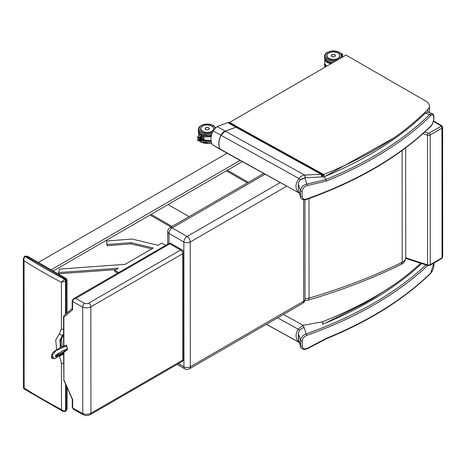 <?xml version="1.0" encoding="UTF-8"?>
<svg xmlns="http://www.w3.org/2000/svg" width="466" height="466" viewBox="0 0 466 466"><rect width="100%" height="100%" fill="white"/><g stroke="black" fill="none" stroke-linecap="round" stroke-linejoin="round"><path stroke-width="0.7" d="M308.993 198.557L309.063 298.118L308.876 299.434L308.288 300.116C341.665 290.301 372.649 278.377 401.238 264.35L402.181 262.282A478.378 276.39 180 0 1 309.063 298.118A8.994 5.196 180 0 1 305.003 298.689M402.106 150.489L402.181 262.282A10.741 6.204 180 0 0 405.752 257.657C405.35 260.96 403.853 263.185 401.267 264.333M27.68 256.259L25.117 256.154A1.497 0.868 59.9 0 1 25.869 256.23L27.68 256.259L66.288 278.528L65.1 278.86A1.497 0.868 59.9 0 1 66.16 280.695L67.04 279.821L67.063 312.919M67.127 408.798L66.254 410.377A1.497 0.868 59.9 0 1 65.945 411.064L67.127 408.798L67.116 387.98M63.592 355.267L62.595 353.414M60.295 347.473L59.968 339.854L63.574 334.396M65.555 314.23L65.531 281.062A1.503 0.868 -60 0 1 65.584 281.027A1.497 0.868 -120.1 0 0 64.518 279.192A3 1.689 118.8 0 0 64.424 279.256L61.396 282.344L65.531 281.062A1.497 0.821 -122.4 0 0 64.424 279.256M23.387 387.718L24.086 388.982L24.174 388.062L23.387 387.718L23.3 258.828L24.086 260.82C23.527 259.253 23.894 257.855 25.181 256.626A1.497 0.821 -122.4 0 0 24.436 256.55A1.497 0.821 -122.4 0 0 24.418 256.562M25.181 256.626A3 1.771 -58.8 0 1 25.286 256.562A1.497 0.868 -120.1 0 0 24.535 256.492A1.497 0.868 -120.1 0 0 24.488 256.527M65.234 411.466A1.497 0.903 -117.6 0 0 65.257 411.461L65.257 411.461A1.497 0.903 -117.6 0 0 65.619 410.744C63.97 411.216 62.59 410.826 61.483 409.579L62.91 411.373L65.362 411.402A1.497 0.868 -120.1 0 0 65.671 410.715A1.503 0.868 -60 0 1 65.619 410.744L65.601 384.473M63.574 329.34A3 1.73 180 0 1 61.425 328.891L59.427 333.563A3 2.394 55 0 0 63.032 334.838L63.574 334.524M59.427 333.563L55.722 340.058L56.683 349.937M58.116 353.659L58.372 354.207M59.24 355.878L59.444 356.24L63.592 353.921M59.444 356.24L61.448 363.026A3 1.73 -0 0 0 63.597 363.474M167.702 231.602A4.497 2.598 -0 0 0 169.018 233.437A4.497 2.598 -60 0 1 172.193 227.926A4.497 2.592 -120.1 0 0 169.944 227.705A4.497 4.497 0 0 0 167.702 231.602L167.708 244.178M303.616 199.774L303.686 301.193A4.497 2.592 59.9 0 1 302.76 303.255A4.497 4.497 0 0 0 305.003 299.358A4.497 2.598 180 0 1 303.686 301.193L190.309 366.789A4.497 2.598 180 0 1 183.948 366.794A4.497 2.598 120 0 0 184.88 368.851A4.497 4.497 0 0 0 189.377 368.845A4.497 2.592 -120.1 0 0 190.309 366.789L190.221 242A4.497 2.592 -120.1 0 0 187.035 236.495A4.497 2.598 120 0 0 183.86 242.005A4.497 2.598 -0 0 0 190.221 242L286.753 186.15M67.529 348.976L67.209 349.069L67.529 348.976L66.609 345.731L67.244 349.063M66.574 349.36L66.906 349.966L64.087 352.302L67.081 348.865M66.865 345.656L66.364 345.137L66.609 345.731L56.071 350.543L51.889 355.715L54.44 358.622C55.407 358.628 58.623 356.525 64.087 352.308L66.912 349.96M66.364 345.137A108.642 51.231 109 0 1 65.991 345.201L65.904 345.446A109.737 52.477 -74.5 0 0 66.277 345.388L61.046 347.094L52.943 352.541L52.116 353.875L52.291 358.22M65.852 345.819L65.904 345.446L65.852 345.819M65.991 345.201L65.898 345.766M67.052 348.865L67.384 349.185L62.438 350.747L65.403 349.797M66.574 350.257L67.162 350.053L66.929 349.267L56.38 356.746L55.588 356.676M62.467 350.729L55.512 356.484L62.654 350.648M55.658 355.494L60.568 354.579L67.221 349.727M67.232 349.791L60.528 354.69L55.67 355.471L59.287 352.948M72.603 309.808L72.597 301.42A1.497 0.868 180 0 1 72.195 300.832L72.201 308.923L72.603 309.808A298.287 22.63 146.9 0 0 71.624 310.612L63.859 317.165L63.562 316.391L63.586 346.226M72.265 399.176L72.661 399.467A298.287 242.512 69.2 0 1 71.688 397.434L63.9 379.912L63.883 352.459M64.582 345.976L65.904 345.446M88.721 303.162A3 1.73 180 0 1 84.655 303.255A3 1.59 116.3 0 0 82.709 307.018A121.597 70.255 -0 0 1 72.597 301.42C73.016 299.685 74.077 298.677 75.777 298.397L170.702 243.316L169.205 243.316L169.95 243.899L180.569 250.026L88.721 303.162A3 1.73 59.9 0 1 90.847 306.832L182.695 253.696A3 1.73 -120.1 0 0 180.569 250.026A3 1.73 120 0 1 182.072 249.875L170.702 243.316M84.655 303.255A118.597 68.519 180 0 1 75.777 298.397L73.552 298.671L72.195 300.832A1.497 0.868 180 0 1 72.195 300.826A1.497 0.868 180 0 1 72.195 300.809M183.645 358.907L183.569 252.467A3 1.73 180 0 1 182.695 253.696L182.765 360.136A3 1.73 59.9 0 1 182.148 361.505A3 3 0 0 0 183.645 358.907A3 1.73 180 0 1 182.765 360.136L90.917 413.272L90.847 306.832A5.994 3.466 -0 0 1 82.709 307.018L82.785 413.458A121.597 70.255 180 0 1 72.667 407.855A1.497 0.868 180 0 1 72.271 407.267L73.564 409.398L72.667 407.855L72.661 399.467M64.005 315.604L63.562 316.391M63.592 352.68L63.9 379.912M201.19 140.417L201.539 137.039A0.751 0.431 180 0 1 201.539 137.039L201.842 136.946M198.021 136.922L198.737 137.686L201.149 136.136L201.539 134.994L201.027 134.715L197.654 136.876M197.631 136.922L197.631 140.487L197.992 140.854L198.737 140.487L198.737 137.686M201.19 136.218L201.19 137.686M201.539 138.961L201.545 140.907L201.149 140.522M201.027 140.47L201.149 136.136M200.182 140.464L200.194 136.823M200.199 136.893L200.036 140.452M199.192 140.447L199.203 137.453M199.209 137.528L199.052 140.441M199.687 140.452L199.698 137.138M199.704 137.208L199.547 140.447M200.531 136.585L200.706 140.429L200.683 136.503M200.642 134.959A8.644 4.992 180 0 1 198.667 132.507L198.51 136.328M198.831 132.414L198.504 132.6A8.79 5.079 -0 0 0 200.45 135.088M201.912 138.845A8.79 5.079 -0 0 0 204.073 139.532L204.056 139.485A8.761 5.062 180 0 1 201.772 138.74M201.539 136.8L204.073 137.651A8.79 5.079 180 0 1 201.539 136.794A8.761 5.062 -0 0 0 204.056 137.651L204.061 139.48M209.246 128.476A2.068 1.194 180 0 1 209.275 128.68A2.068 1.194 180 0 1 208.669 129.525A2.068 1.194 180 0 1 206.415 129.787A2.068 1.194 180 0 1 205.139 128.686A2.068 1.194 180 0 1 205.168 128.476M341.188 53.759L341.654 53.543L342.533 54.108L342.44 57.108M342.184 55.786L342.26 54.609M342.271 54.738L342.277 57.202M331.343 63.527A8.644 4.992 180 0 1 324.849 59.479L324.691 63.609A8.79 5.079 180 0 0 326.765 66.184M325.018 59.392L324.691 59.572A8.79 5.079 -0 0 0 331.052 63.696M335.409 55.501A2.068 1.194 180 0 1 335.427 55.67A2.068 1.194 180 0 1 334.821 56.52A2.068 1.194 180 0 1 332.567 56.776A2.068 1.194 180 0 1 331.291 55.675A2.068 1.194 180 0 1 331.314 55.506M165.669 245.361L161.772 243.112L158.015 245.285L132.006 239.035L106.592 241.009L107.081 244.504L130.975 242.646L153.302 248.011L125.086 264.344L59.368 269.109L58.448 273.804L115.941 269.633M151.805 248.879L130.975 243.869L107.081 245.728L106.592 241.009M130.975 242.646L130.975 243.869M107.081 244.504L107.081 245.728M58.448 272.581L118.358 268.235L114.741 270.332L114.741 271.556L117.659 273.146M114.741 270.332L118.748 272.517M227.134 153.227L38.404 262.445M242.297 161.603L53.252 271.008M51.132 269.785L240.136 160.409M172.1 226.464L151.124 214.366M171.039 227.076L150.069 214.977M189.05 216.655L168.08 204.557M248.39 182.323L227.408 170.218M247.335 182.934L226.348 170.83M325.868 179.556L326.445 181.035A365.798 211.343 -0 0 0 430.631 115.778C434.778 111.333 434.772 122.401 430.636 126.175A1.124 0.792 45.6 0 1 430.456 126.653C434.131 123.467 435.192 113.652 432.069 113.547L429.664 114.531A364.674 210.696 180 0 1 325.868 179.556L324.22 176.748A359.746 207.848 -0 0 0 425.173 113.331A359.752 207.853 -0 0 0 425.429 113.081L429.664 114.531A1.124 0.792 -134.4 0 1 430.631 115.778M325.885 179.585L306.849 184.082A1.124 0.571 78 0 1 307.28 185.573L326.445 181.035M298.281 184.128L300.459 190.821L300.465 196.11L298.281 189.202L298.281 184.128C298.764 180.726 300.96 178.682 304.869 178.012L306.849 184.082C303.15 185.014 301.019 187.262 300.459 190.821A1.124 0.652 -0 0 0 302.137 191.264C302.591 188.357 304.304 186.464 307.28 185.573M430.636 126.175A365.798 211.343 180 0 1 306.622 198.97A1.124 0.478 70.5 0 1 306.412 199.477C358.005 181.076 399.35 156.797 430.456 126.653M306.622 198.97C303.966 199.722 302.475 198.912 302.143 196.553A1.124 0.652 -0 0 1 300.465 196.11L300.675 197.38M298.281 189.202L300.634 197.264C300.121 199.099 305.079 200.45 306.412 199.477M325.373 176.27L393.945 137.884A359.746 207.848 -0 0 0 427.805 109.498L427.805 112.09L425.429 113.081M326.404 338.724L307.304 348.76A1.124 0.379 -116.5 0 0 307.391 348.306L326.555 338.246A365.798 211.343 -0 0 0 430.741 272.989L433.782 263.133M300.774 347.013L300.57 345.766A1.124 0.652 -0 0 0 302.248 346.209C302.702 348.813 304.42 349.512 307.391 348.306M427.718 265.486A365.798 211.343 180 0 1 306.715 335.386A1.124 0.478 -109.5 0 0 306.127 333.912A364.674 210.696 -0 0 0 426.006 264.933M298.38 333.563L300.564 340.477C300.972 337.32 302.83 335.136 306.127 333.912L304.117 327.54C300.64 328.524 298.729 330.528 298.38 333.563L298.386 338.636L300.57 345.766L300.564 340.477A1.124 0.652 -0 0 0 302.242 340.92L302.248 346.209M306.715 335.386C304.065 336.499 302.574 338.339 302.242 340.92M307.304 348.76L304.339 349.477C302.02 349.051 300.82 348.189 300.727 346.885L298.555 339.766L298.415 333.05M421.701 263.552A359.746 207.848 180 0 1 324.319 323.561M220.505 149.475L220.325 149.213C218.245 145.806 218.461 141.215 220.971 135.443L225.119 131.127L236.489 127.084A1.526 0.384 64.2 0 0 236.518 127.09L225.014 131.08C223.278 131.861 221.892 133.293 220.867 135.385C218.35 140.948 218.135 145.532 220.22 149.137L220.768 149.685M220.884 149.772L212.362 144.623C210.282 141.215 210.498 136.625 213.014 130.853L217.168 126.542L227.88 122.57L229.633 122.389L237.037 126.659L236.518 127.09A2.231 1.287 -60 0 1 236.466 127.072L225.014 131.068L220.861 135.379C218.344 141.151 218.129 145.742 220.214 149.149L220.931 149.802M427.805 109.498A11.994 6.926 -0 0 0 429.396 106.05A11.994 6.926 -0 0 0 425.877 101.151L345.976 55.064L229.633 122.389M393.945 137.884A357.876 206.77 180 0 1 323.602 174.465L321.948 174.278L236.489 127.084A0.751 0.687 -72 0 0 236.466 127.072L228.62 122.546M323.264 177.156A1.876 1.212 -88.4 0 0 322.728 174.546A1.876 0.816 98.2 0 1 322.775 177.29M237.037 126.659L323.602 174.465A1.876 0.862 68.4 0 1 324.645 176.573M321.488 176.952L321.68 176.981A1.876 1.014 -65.8 0 0 321.948 174.278L304.659 175.053A1.876 0.623 87.3 0 1 304.997 177.727L321.488 176.952A1.876 0.623 -92.7 0 0 321.156 174.272L235.825 127.154A0.751 0.507 -111.1 0 0 235.726 127.113L227.88 122.57M225.014 131.08A0.751 0.501 69.7 0 1 225.119 131.127L304.659 175.053C302.417 175.367 300.529 176.527 298.991 178.53A1.876 0.53 39.9 0 0 300.529 179.806M213.014 130.853L298.991 178.53C295.31 183.621 294.995 188.153 298.036 192.126A1.876 1.159 -41.9 0 0 299.009 192.103M212.362 144.623L220.214 149.149A0.751 0.594 -35.2 0 0 220.325 149.213L299.131 192.982M421.188 262.807A359.746 207.848 180 0 1 394.044 284.697L372.526 298.642L363.917 303.622L325.478 323.084M322.88 324.388A1.876 0.46 -100.3 0 0 322.315 321.825A357.876 206.77 -0 0 0 394.044 284.697M299.411 342.568L299.102 342.335C295.421 338.846 295.095 334.454 298.129 329.153L303.133 325.32A1.876 0.46 79.7 0 1 303.692 327.639M266.412 324.284L299.102 342.335A1.876 1.124 -50.3 0 0 299.358 342.399M277.59 317.812L298.129 329.153A1.876 0.652 34 0 0 299.673 330.219M308.288 300.116L304.834 300.582M440.888 125.709A0.751 0.431 180 0 1 440.888 126.321A1.497 0.868 59.9 0 1 441.954 128.156A2.248 1.299 -0 0 0 442.613 127.235L441.64 125.634A1.497 0.868 120 0 0 440.888 125.709L433.363 121.364M405.711 258.42L427.875 265.533A1.497 0.594 -72.2 0 1 427.602 264.863A2.248 1.299 180 0 0 430.287 264.647L442.042 257.844L441.954 128.156L430.194 134.959A1.497 0.868 59.9 0 0 429.134 133.125A0.751 0.431 180 0 1 428.242 133.2A1.497 0.594 107.8 0 0 427.514 135.181A2.248 1.299 -0 0 0 430.194 134.959L430.287 264.647A1.497 0.868 59.9 0 1 429.978 265.329L441.733 258.525L442.7 256.923A2.248 1.299 180 0 1 442.042 257.844A1.497 0.868 59.9 0 1 441.733 258.525M440.888 126.321L429.134 133.125M422.918 133.701L427.514 135.181L427.602 264.863L405.752 257.849M428.242 133.2L424.724 132.07M65.584 281.027L66.16 280.695L66.184 313.676M63.574 334.547A17.76 10.252 -120.1 0 0 61.133 347.048M63.289 352.908A17.76 10.252 -120.1 0 0 63.592 353.496M66.236 385.953L66.254 410.377L65.671 410.715M25.869 256.23L65.1 278.86L64.518 279.192A567.355 327.796 180 0 1 25.286 256.562L25.869 256.23M65.31 411.426A1.497 0.868 -120.1 0 0 65.362 411.402L65.945 411.064M61.448 363.026L61.483 409.579A570.349 329.526 180 0 1 24.174 388.062L24.086 260.82A570.349 329.526 -0 0 0 61.396 282.344L61.425 328.891M169.024 243.421L169.018 233.437L183.86 242.005L183.948 366.794L178.472 363.631M280.48 182.433L187.035 236.495L172.193 227.926L265.311 174.057M63.877 346.156L63.859 317.165M72.271 407.267L72.265 399.216M73.564 409.398L83.402 414.833A3 1.59 -63.7 0 1 82.785 413.458A5.994 3.466 180 0 0 90.917 413.272A3 1.73 59.9 0 1 90.299 414.641L182.148 361.505M179.608 249.467A3 1.73 -60 0 1 181.105 249.316M202.518 131.494A6.606 3.815 180 0 1 200.59 128.802A6.606 3.815 180 0 1 201.184 127.218M213.626 129.729A6.646 3.839 -0 0 0 205.448 125.063A6.646 3.839 -0 0 0 202.494 131.482C208.331 133.422 212.094 132.53 213.795 128.797A6.606 3.815 180 0 1 211.873 131.488M200.59 128.802L202.518 131.482A6.646 3.839 -0 0 0 213.317 130.259M212.368 132.367A8.103 4.683 180 0 1 201.463 132.082A8.103 4.683 180 0 1 203.38 124.638A8.103 4.683 180 0 1 215.146 127.865M211.5 135.064A8.854 5.114 180 0 1 200.939 134.22A8.854 5.114 180 0 1 198.341 130.608C198.102 131.732 199.017 133.049 201.091 134.563L201.207 134.633M198.341 130.608L198.341 129.385A8.854 5.114 -0 0 0 200.933 132.996A8.854 5.114 -0 0 0 211.89 133.713M204.05 138.023L201.195 138.92M201.195 137.709L202.64 137.26M201.067 140.522L200.642 140.516M200.572 140.516L200.147 140.511M200.077 140.511L199.658 140.505M199.582 140.499L199.163 140.493M199.087 140.493L198.737 140.487M199.541 137.22L199.565 140.487M199.046 137.54L199.069 140.482M200.036 136.905L200.06 140.499M201.539 139.759A8.644 4.992 -0 0 0 210.993 140.47M210.987 140.441A8.79 5.079 180 0 1 201.539 139.753M211.273 136.101A8.644 4.992 180 0 1 201.539 135.478M201.539 135.717A8.79 5.079 -0 0 0 211.226 136.334M204.073 139.532L204.073 137.651M205.762 127.812A2.062 1.188 -0 0 0 205.145 128.657A2.062 1.188 -0 0 0 205.751 129.501A2.062 1.188 -0 0 0 207.993 129.758A2.062 1.188 -0 0 0 209.269 128.657A2.062 1.188 -0 0 0 208.651 127.806M205.768 129.466A2.033 1.171 180 0 1 206.677 127.498A2.033 1.171 180 0 1 209.17 128.936A2.033 1.171 180 0 1 205.768 129.466M211.005 140.604A8.103 4.683 180 0 1 201.539 139.829M211.459 142.794A8.854 5.114 180 0 1 200.945 141.932A8.854 5.114 180 0 1 199.535 140.878M201.3 140.901A8.854 5.114 -0 0 0 211.156 141.658M213.801 128.802C213.696 127.276 212.548 126.14 210.364 125.401L206.723 124.94C202.995 125.272 200.957 126.56 200.607 128.808A6.594 3.81 -0 0 0 202.034 131.173M211.762 131.313A6.448 3.722 180 0 1 200.98 129.653A6.448 3.722 180 0 1 208.873 125.086A6.448 3.722 180 0 1 211.762 131.313M324.691 63.015L324.528 64.063A8.854 5.114 -0 0 0 325.821 66.725M325.128 67.127A8.854 5.114 180 0 1 324.534 65.287L324.528 64.063M341.869 54.784L342.44 54.516M342.184 54.743L342.312 57.178M341.916 54.872L342.044 55.221M331.914 54.802A2.062 1.194 -0 0 0 331.297 55.652A2.062 1.194 -0 0 0 331.903 56.491A2.062 1.194 -0 0 0 334.151 56.747A2.062 1.194 -0 0 0 335.421 55.646A2.062 1.194 -0 0 0 334.804 54.796M331.926 56.456A2.033 1.177 180 0 1 332.835 54.493A2.033 1.177 180 0 1 335.322 55.926A2.033 1.177 180 0 1 331.926 56.456M338.66 53.479A6.606 3.815 180 0 1 339.982 55.769C340.419 60.662 326.346 60.673 326.771 55.78M338.077 53.019A6.646 3.839 -0 0 0 326.957 54.749A6.646 3.839 -0 0 0 335.101 59.45A6.646 3.839 -0 0 0 338.077 53.019M338.77 59.229A8.103 4.683 180 0 1 327.435 58.926A8.103 4.683 180 0 1 327.755 52.373A8.103 4.683 180 0 1 339.102 52.425A8.103 4.683 180 0 1 339.429 58.85M342.067 57.324A8.854 5.114 -0 0 0 342.23 56.345C342.475 55.221 341.555 53.899 339.481 52.39C336.918 51.021 333.994 50.613 330.703 51.167L327.155 52.466C325.699 53.124 324.825 54.417 324.528 56.357A8.854 5.114 -0 0 0 335.077 61.372M332.811 62.677A8.854 5.114 180 0 1 324.528 57.58L324.528 56.357M339.254 57.504A6.594 3.81 -0 0 0 339.953 55.792A6.594 3.81 -0 0 0 337.961 53.066M328.751 53.072A6.594 3.81 -0 0 0 326.94 54.93M337.92 58.302A6.448 3.722 180 0 1 327.132 56.642A6.448 3.722 180 0 1 335.025 52.076A6.448 3.722 180 0 1 337.92 58.302M302.143 196.553L302.137 191.264M430.741 272.989A1.124 0.792 45.6 0 1 430.555 273.466C403.783 299.492 369.055 321.249 326.381 338.735M217.168 126.542L225.014 131.068M227.851 122.581L235.697 127.107M229.214 122.57L236.612 126.839M300.593 179.841L304.997 177.727M298.287 189.382L298.287 183.86M283.427 314.439L303.133 325.32L322.315 321.825A1.876 0.856 -111.4 0 1 323.363 324.249M405.752 257.657L405.676 147.844M441.64 125.634L433.485 120.933M442.7 256.923L442.613 127.235M427.875 265.533L429.978 265.329M66.288 278.528L67.04 279.827M63.574 334.582L61.547 338.945L62.205 346.611M25.117 256.154L24.436 256.55L23.3 258.834M24.086 388.982L62.91 411.373M184.88 368.851L177.156 364.395M305.003 299.358L304.933 199.815M189.377 368.845L302.76 303.255M169.944 227.705L263.739 173.445M65.927 345.766L65.892 345.446L64.238 346.087M67.203 349.069L65.374 349.809M56.38 356.746C55.454 357.067 55.221 356.63 55.687 355.442M55.675 355.459L55.955 355.01M64.885 345.888L61.069 347.083M54.446 358.622C52.332 358.494 50.596 359.437 52.122 353.857M57.434 349.494C56.875 349.483 55.378 350.496 52.938 352.546M169.199 243.316L73.552 298.671M83.402 414.833C85.75 415.853 88.045 415.794 90.299 414.641M183.569 252.467A3 3 0 0 0 182.072 249.875M72.504 308.265L63.877 315.698M63.621 379.72L72.282 399.257M211.424 135.385L209.869 135.781L201.51 134.791M215.531 127.521L213.411 125.482L209.863 124.189L203.228 124.509L199.576 126.583L198.796 127.632L198.341 129.385M204.05 138.175L201.469 138.984M201.539 134.994L201.539 137.033M201.545 140.907L197.992 140.854M200.555 140.505L200.7 136.555M201.05 140.511L201.195 136.241M210.993 140.499L201.539 139.806M204.05 137.656L204.056 139.497M209.269 128.785L209.269 128.657C207.888 127.102 206.52 127.102 205.145 128.657L205.145 128.785M199.366 140.872L201.096 142.27L209.875 143.493L211.547 143.05M198.51 136.037L198.417 136.387M200.607 128.808L200.613 129.111M325.064 67.168L324.534 65.287M342.533 54.108L342.533 57.056M326.724 66.201L324.697 63.638M335.421 55.763L335.421 55.646C334.046 54.091 332.672 54.097 331.297 55.652L331.297 55.769M342.23 56.345L342.23 57.231M332.316 62.968L329.421 62.45L327.085 61.425L324.983 59.328L324.528 57.58M339.953 56.112L339.953 55.792C339.848 54.266 338.706 53.136 336.516 52.39L332.881 51.93C329.147 52.262 327.109 53.555 326.765 55.798M432.069 113.547L427.829 112.096M433.992 263.01L433.986 265.771L433.351 268.533L432.203 271.218L430.567 273.455M429.396 106.05L429.402 112.638M221.024 149.854L299.312 193.07M266.336 324.324L299.417 342.592"/></g></svg>
